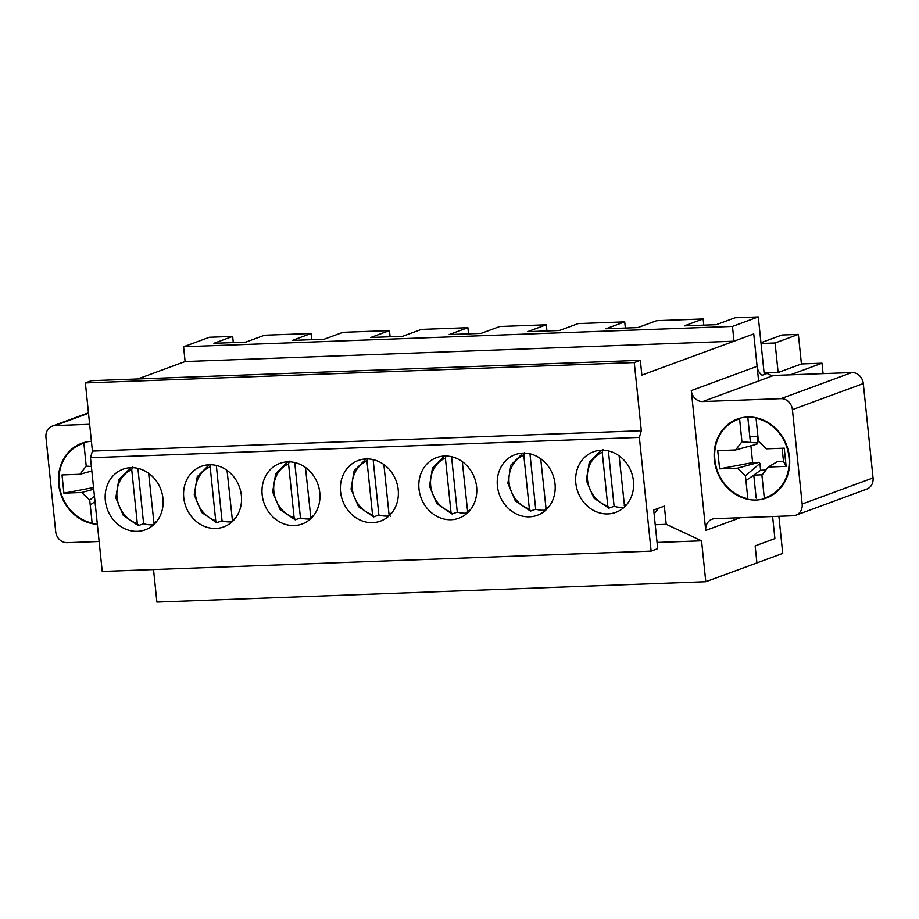 <?xml version="1.0" encoding="UTF-8"?>
<svg xmlns="http://www.w3.org/2000/svg" width="919" height="919" viewBox="0 0 919 919"><rect width="100%" height="100%" fill="white"/><g stroke="black" fill="none" stroke-linecap="round" stroke-linejoin="round"><path stroke-width="1.38" d="M148.637 473.274L154.105 524.301M130.854 467.679L118.838 479.615L115.817 497.776L123.272 515.375L138.275 525.611L143.628 523.738L137.907 468.357M138.562 525.599L137.31 523.577L131.739 469.712L132.508 466.955M153.691 524.692A31.131 27.513 69.8 0 1 143.628 523.738M227.05 470.367L232.518 521.395M209.268 464.773L197.252 476.708L194.231 494.87L201.686 512.469L216.689 522.704L222.042 520.832L216.321 465.451M216.976 522.693L215.724 520.671L210.152 466.806L210.922 464.049M232.105 521.774A31.131 27.513 69.8 0 1 222.042 520.832M305.464 467.461L310.932 518.488M287.681 461.855L275.666 473.802L272.644 491.964L280.1 509.563L295.229 519.809L300.456 517.914L294.735 462.544M295.39 519.786L294.137 517.765L288.566 463.9L289.336 461.143M310.519 518.867A31.131 27.513 69.8 0 1 300.456 517.914M383.878 464.554L389.013 514.249L390.276 516.26M366.095 458.949L354.079 470.896L351.058 489.057L358.513 506.656L373.642 516.903L378.869 515.008L373.148 459.638M373.803 516.88L372.551 514.858L366.98 460.993L367.749 458.236M388.932 515.961A31.131 27.513 69.8 0 1 378.869 515.008M462.291 461.648L467.76 512.676M444.509 456.042L432.493 467.989L429.472 486.151L436.927 503.75L452.056 513.997L457.283 512.101L451.562 456.732M452.217 513.974L450.965 511.952L445.393 458.087L446.163 455.33M467.346 513.055A31.131 27.513 69.8 0 1 457.283 512.101M540.705 458.742L546.173 509.769M522.922 453.136L510.907 465.083L507.885 483.245L515.341 500.844L530.47 511.09L535.697 509.195L529.976 453.825M530.631 511.056L529.378 509.046L523.807 455.181L524.577 452.424M545.76 510.148A31.131 27.513 69.8 0 1 535.697 509.195M619.119 455.835L624.587 506.863M601.336 450.23L589.32 462.177L586.299 480.338L593.754 497.937L608.883 508.184L614.11 506.289L608.389 450.907M609.044 508.15L607.792 506.139L602.221 452.274L602.99 449.506M624.185 507.242A31.131 27.513 69.8 0 1 614.11 506.289M92.199 523.623L90.234 504.956L95.002 501.579L90.223 504.956L89.717 500.12L81.757 492.492L63.905 493.158L62.021 474.939L79.884 474.284L86.214 466.105L83.824 442.625M93.727 489.23L81.757 492.492M93.554 487.541L63.905 493.158M94.439 496.099L89.717 500.12M86.214 466.105L91.383 466.496M91.843 471.01L79.884 474.284M756.153 498.075L753.775 475.112L745.929 480.648L745.435 475.812L737.475 468.185L719.611 468.851L717.728 450.632L735.591 449.965L741.932 441.798L739.531 418.306M747.905 499.316L745.941 480.648L760.622 470.264L759.921 463.44L745.435 475.812M782.126 448.242L783.493 461.43L786.124 466.358L768.261 467.024L761.92 475.203L764.367 498.684M756.004 417.72L758.405 441.177L766.389 448.828L784.252 448.162L786.124 466.358M759.921 463.44L758.795 462.372L737.475 468.185M758.795 462.372L752.627 462.602L719.611 468.851M752.627 462.602L750.892 445.795M783.493 461.43L777.313 461.66L768.261 467.024M757.876 436.226L749.801 436.525L750.409 442.418L747.779 416.996M735.591 449.965L756.911 444.153L757.83 442.981L741.932 441.798M757.83 442.981L757.13 436.249M753.775 475.112L762.23 474.801M765.906 470.068L760.622 470.264M99.126 541.486L67.167 542.681A11.533 10.189 69.8 0 1 55.703 531.687L45.95 437.318A11.533 10.189 69.8 0 1 52.257 426.117A11.533 10.189 69.8 0 1 55.071 425.566L88.5 413.251M89.648 424.279L55.071 425.566M97.357 524.289A42.079 37.185 69.8 0 1 58.644 484.21A42.079 37.185 69.8 0 1 81.676 443.326A42.079 37.185 69.8 0 1 91.406 441.338M789.478 457.111A42.079 37.185 69.8 0 1 766.457 497.995A42.079 37.185 69.8 0 1 717.027 471.355A42.079 37.185 69.8 0 1 737.383 419.018A42.079 37.185 69.8 0 1 789.478 457.111M795.865 515.214L866.743 489.126A11.533 10.189 -110.2 0 0 873.05 477.926L802.172 504.014A11.533 10.189 69.8 0 1 795.865 515.214A11.533 10.189 69.8 0 1 793.063 515.766L714.856 518.661A11.533 10.189 69.8 0 0 712.041 519.212A11.533 10.189 69.8 0 0 705.735 530.412L691.283 390.564L757.095 366.336A11.533 10.189 69.8 0 0 762.15 375.274L767.216 373.413A11.533 10.189 -110.2 0 0 773.626 375.457L851.833 372.563L780.955 398.651L702.748 401.546A11.533 10.189 69.8 0 1 691.283 390.564M802.172 504.014L792.419 409.633A11.533 10.189 69.8 0 0 780.955 398.651M873.05 477.926L863.297 383.545A11.533 10.189 -110.2 0 0 851.833 372.563M658.486 508.276A50.511 44.64 69.8 0 1 654.075 513.549M778.898 516.294L782.735 553.41L756.911 562.922L755.154 545.863L774.901 538.591L772.615 516.524L774.901 538.591L755.154 545.863L756.911 562.922L705.792 581.738L701.553 540.809L666.218 524.312L664.345 506.116L653.708 510.034L657.705 548.689L651.123 551.113L639.371 437.41L641.313 430.735L634.271 362.568L640.348 360.328L641.864 375.113L753.752 333.93L757.095 366.336M575.822 483.141A32.28 28.523 69.8 0 1 593.479 451.78A32.28 28.523 69.8 0 1 631.399 472.217A32.28 28.523 69.8 0 1 615.787 512.365A32.28 28.523 69.8 0 1 575.822 483.141M497.409 486.048A32.28 28.523 69.8 0 1 515.065 454.687A32.28 28.523 69.8 0 1 552.985 475.123A32.28 28.523 69.8 0 1 537.374 515.272A32.28 28.523 69.8 0 1 497.409 486.048M418.995 488.954A32.28 28.523 69.8 0 1 436.651 457.593A32.28 28.523 69.8 0 1 474.572 478.029A32.28 28.523 69.8 0 1 458.96 518.178A32.28 28.523 69.8 0 1 418.995 488.954M340.581 491.86A32.28 28.523 69.8 0 1 358.238 460.499A32.28 28.523 69.8 0 1 396.158 480.936A32.28 28.523 69.8 0 1 380.546 521.084A32.28 28.523 69.8 0 1 340.581 491.86M262.168 494.767A32.28 28.523 69.8 0 1 279.824 463.406A32.28 28.523 69.8 0 1 317.744 483.842A32.28 28.523 69.8 0 1 302.133 523.991A32.28 28.523 69.8 0 1 262.168 494.767M183.754 497.673A32.28 28.523 69.8 0 1 201.41 466.312A32.28 28.523 69.8 0 1 239.331 486.748A32.28 28.523 69.8 0 1 223.719 526.897A32.28 28.523 69.8 0 1 183.754 497.673M666.218 524.312L655.224 524.715M105.34 500.579A32.28 28.523 69.8 0 1 122.997 469.218A32.28 28.523 69.8 0 1 160.917 489.655A32.28 28.523 69.8 0 1 145.305 529.803A32.28 28.523 69.8 0 1 105.34 500.579M701.553 540.809L657.062 542.451M705.792 581.738L156.896 602.094L153.53 569.562M640.348 360.328L91.44 380.684L85.375 382.924L634.271 362.568M641.313 430.735L92.417 451.08L85.375 382.924M639.371 437.41L90.476 457.754L92.417 451.08M651.123 551.113L102.227 571.457L90.476 457.754M137.793 378.961L185.11 361.546L734.005 341.19L753.752 333.93L758.612 380.983M625.357 328.037L624.725 321.857L605.989 328.761L637.889 327.578L656.625 320.685L703.138 318.95L703.77 325.131M546.943 330.943L546.311 324.775L527.575 331.667L559.476 330.484L578.212 323.591L624.725 321.857M468.529 333.85L467.897 327.681L449.161 334.573L481.062 333.39L499.798 326.498L546.311 324.775M390.115 336.756L389.484 330.587L370.748 337.48L402.648 336.297L421.384 329.404L467.897 327.681M311.702 339.674L311.07 333.494L292.334 340.386L324.235 339.203L342.971 332.31L389.484 330.587M233.288 342.58L232.656 336.4L213.92 343.292L245.821 342.109L264.557 335.217L311.07 333.494M232.656 336.4L209.394 337.262L183.582 346.762L185.11 361.546M764.252 374.504L758.29 316.906L732.477 326.417L734.005 341.19M703.138 318.95L684.402 325.854L716.303 324.671L735.039 317.767L758.29 316.906M183.582 346.762L732.477 326.417M823.091 373.619L822.011 363.189L790.374 374.837M822.011 363.189L801.425 363.958L778.14 372.528L764.091 373.045M760.966 342.718L781.908 334.998L798.37 334.39L801.425 363.958M798.37 334.39L775.085 342.959L778.14 372.528M775.085 342.959L761.035 343.488M137.31 523.577A28.822 25.468 69.8 0 1 117.023 497.294A28.822 25.468 69.8 0 1 131.739 469.712M156.701 521.452A28.822 25.468 69.8 0 1 153.772 522.968M215.724 520.671A28.822 25.468 69.8 0 1 195.437 494.388A28.822 25.468 69.8 0 1 210.152 466.806M235.115 518.546A28.822 25.468 69.8 0 1 232.185 520.062M294.137 517.765A28.822 25.468 69.8 0 1 273.862 491.481A28.822 25.468 69.8 0 1 288.566 463.9M313.528 515.639A28.822 25.468 69.8 0 1 310.599 517.156M372.551 514.858A28.822 25.468 69.8 0 1 352.276 488.575A28.822 25.468 69.8 0 1 366.98 460.993M391.942 512.733A28.822 25.468 69.8 0 1 389.013 514.249M450.965 511.952A28.822 25.468 69.8 0 1 430.689 485.669A28.822 25.468 69.8 0 1 445.393 458.087M470.356 509.827A28.822 25.468 69.8 0 1 467.426 511.343M529.378 509.046A28.822 25.468 69.8 0 1 509.103 482.762A28.822 25.468 69.8 0 1 523.807 455.181M548.769 506.92A28.822 25.468 69.8 0 1 545.84 508.437M607.792 506.139A28.822 25.468 69.8 0 1 587.517 479.856A28.822 25.468 69.8 0 1 602.221 452.274M627.183 504.014A28.822 25.468 69.8 0 1 624.254 505.53M92.095 523.037A41.504 36.68 69.8 0 1 59.161 484.187A41.504 36.68 69.8 0 1 83.847 443.211M747.813 498.718A41.504 36.68 69.8 0 1 714.879 459.879A41.504 36.68 69.8 0 1 739.565 418.903M756.027 418.294A41.504 36.68 69.8 0 1 788.961 457.134A41.504 36.68 69.8 0 1 764.275 498.109M702.748 401.546L773.626 375.457M863.297 383.545L792.419 409.633M705.735 530.412L740.22 517.719M88.454 412.792L52.257 426.117"/></g></svg>
